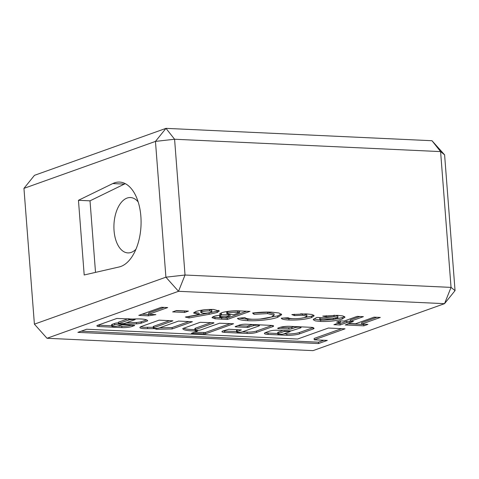 <?xml version="1.0" encoding="UTF-8"?>
<svg xmlns="http://www.w3.org/2000/svg" width="479" height="479" viewBox="0 0 479 479"><rect width="100%" height="100%" fill="white"/><g stroke="black" fill="none" stroke-linecap="round" stroke-linejoin="round"><path stroke-width="0.72" d="M197.067 330.875L197.39 331.133L191.42 333.33L205.473 333.845L233.584 323.744L219.526 323.229L201.066 329.821A3.323 0.611 -4.4 0 1 197.372 330.348A3.323 0.611 -4.4 0 1 194.977 329.947A3.323 0.611 -4.4 0 1 195.516 329.564L213.975 322.972L213.652 322.708L200.096 322.325L182.78 328.57A18.903 3.473 175.6 0 0 182.78 328.594A18.903 3.473 175.6 0 0 196.749 330.869L197.067 330.875M299.555 327.133A3.323 0.611 -4.4 0 1 301.052 327.528A3.323 0.611 -4.4 0 1 300.513 327.911L291.124 330.893L277.245 330.247A5.544 1.018 175.6 0 0 269.599 331.109L265.737 332.492A8.215 1.509 175.6 0 0 264.402 333.438A8.215 1.509 175.6 0 0 268.108 334.408L286.909 335.282A9.167 1.682 175.6 0 0 299.561 333.851L313.14 329.001A5.544 1.018 175.6 0 0 314.038 328.36A5.544 1.018 175.6 0 0 313.925 328.175L313.44 327.786A5.544 1.018 175.6 0 0 311.057 327.319L289.783 326.331A7.209 1.323 175.6 0 0 279.832 327.456L278.03 328.097A2.215 0.407 175.6 0 0 277.67 328.354A2.215 0.407 175.6 0 0 278.67 328.618L288.849 329.091A2.215 0.407 175.6 0 0 291.909 328.744L294.962 327.654A3.323 0.611 -4.4 0 1 299.555 327.133M257.924 325.199A3.323 0.611 -4.4 0 1 259.426 325.588A3.323 0.611 -4.4 0 1 258.888 325.971L242.703 331.755A3.323 0.611 -4.4 0 1 239.003 332.282A3.323 0.611 -4.4 0 1 236.608 331.881A3.323 0.611 -4.4 0 1 237.147 331.498L241.35 329.935L228.824 329.241L222.945 330.971A6.107 1.12 175.6 0 0 221.957 331.672A6.107 1.12 175.6 0 0 224.711 332.396L247.176 333.438A6.886 1.263 175.6 0 0 256.678 332.366L272.761 326.618A5.251 0.964 175.6 0 0 273.617 326.013A5.251 0.964 175.6 0 0 271.246 325.391L246.056 324.223A4.473 0.82 175.6 0 0 239.883 324.918L235.129 326.618L235.452 326.876L247.481 327.432L253.337 325.714A3.323 0.611 -4.4 0 1 257.924 325.199M135 319.667L134.258 319.409A13.424 2.467 175.6 0 0 129.432 319.78L118.564 323.553L119.193 323.816L124.121 323.553L135 319.667M119.882 324.223A3.73 0.689 -4.4 0 1 119.888 324.223L136.527 323.846A8.017 1.473 175.6 0 0 141.149 323.193L147.646 320.828A15.639 2.874 175.6 0 0 147.646 320.816A15.639 2.874 175.6 0 0 140.587 318.966A15.639 2.874 175.6 0 0 132.695 319.086L116.846 318.451L98.381 325.043A5.808 1.066 175.6 0 0 96.884 325.888A5.808 1.066 175.6 0 0 99.129 326.552L121.888 327.612A7.239 1.329 175.6 0 0 132.27 326.385L134.671 325.528L134.354 325.265L122.325 324.708L117.804 325.948A3.323 0.611 -4.4 0 1 114.104 326.474A3.323 0.611 -4.4 0 1 111.715 326.073A3.323 0.611 -4.4 0 1 112.254 325.69L114.685 324.822A3.73 0.689 -4.4 0 1 119.882 324.223M119.852 323.798L119.888 324.223M138.168 201.934A27.71 15.22 -87.3 0 0 130.456 197.54A27.71 15.22 -87.3 0 0 114.05 230.615A27.71 15.22 -87.3 0 0 127.881 252.9A27.71 15.22 -87.3 0 0 135.97 249.236M140.868 216.37A42.649 23.429 92.7 0 1 119.187 266.953L84.196 274.982L78.454 200.3L112.775 183.565A42.649 23.429 92.7 0 1 119.582 182.08A42.649 23.429 92.7 0 1 140.868 216.37M23.95 188.373L34.398 324.157L165.908 277.185L155.459 141.401L23.95 188.373L34.47 175.332L165.979 128.36L431.992 140.724L444.602 154.843L455.05 290.627L444.53 303.668L178.517 291.304L47.008 338.276L313.021 350.64L444.53 303.668L451.044 287.388L440.596 151.603L174.584 139.239L185.032 275.024L451.044 287.388L455.05 290.627M327.301 340.419L314.242 339.815L345.03 328.816L328.378 328.043L297.591 339.036L86.657 329.235L77.891 332.36L318.535 343.551L327.301 340.419M153.885 327.624L172.949 320.816L159.07 320.17L141.161 326.57A9.263 1.7 175.6 0 0 139.904 327.546A9.263 1.7 175.6 0 0 147.604 328.636A56.456 10.376 175.6 0 0 154.472 328.642L156.597 329.259L172.195 328.929L192.378 321.72L178.499 321.074L159.435 327.881A3.323 0.611 -4.4 0 1 155.741 328.414A3.323 0.611 -4.4 0 1 153.346 328.007A3.323 0.611 -4.4 0 1 153.885 327.624L153.783 326.271L169.494 320.655M188.427 311.111L184.649 312.458L172.638 311.901L176.416 310.554L188.427 311.111M240.219 310.937L249.972 311.392L227.297 319.487L215.071 318.757L211.969 317.619L213.64 316.463C215.556 315.811 218.214 315.344 221.609 315.074L219.598 314.056L221.615 312.721C227.028 311.158 233.225 310.566 240.219 310.937M288.975 320.008C284.203 319.792 281.634 319.182 281.263 318.17L288.268 317.745C288.747 318.248 290.232 318.553 292.729 318.655C297.669 318.822 301.884 318.361 305.374 317.278L306.919 316.254L302.662 315.248L294.501 315.571L291.837 314.571L306.315 313.889L312.039 314.505L314.164 315.775L311.578 317.571C305.261 319.469 297.728 320.283 288.975 320.008L288.873 318.649L283.388 318.038M346.826 322.583L340.138 324.966L333.911 324.678L340.599 322.289L336.593 322.104L340.084 320.858L344.084 321.044L357.166 316.374L363.393 316.661L350.311 321.331L353.424 321.481L349.939 322.726L346.826 322.583L346.718 321.223L340.03 323.612L340.138 324.966M367.92 324.385L363.848 325.834L345.167 324.966L349.239 323.511L355.466 323.804L374.069 317.158L380.296 317.445L361.693 324.091L367.92 324.385M316.218 317.715L317.008 317.439L337 318.367L337.935 317.547L334.001 316.589L326.325 316.924L322.732 316.104L337.557 315.344L342.958 315.948L345.006 317.164L342.299 318.99C336.432 320.858 329.229 321.69 320.691 321.481L315.29 320.882L313.206 319.679L316.218 317.715M247.745 320.673C241.889 320.367 238.458 319.601 237.458 318.373L244.877 317.565C245.577 318.439 247.972 318.996 252.062 319.23C259.732 319.403 266.21 318.655 271.503 316.984L274.138 315.23L267.641 313.619L253.978 314.314L252.595 313.026C259.432 312.188 265.791 311.901 271.683 312.164L278.964 312.997L281.706 314.643L277.742 317.272C271.862 319.595 257.283 321.193 247.745 320.673L247.643 319.313L239.374 318.164M209.179 314.314L189.049 317.942L185.367 317.038L199.18 314.541L193.594 313.05L195.905 311.488C200.743 309.985 206.635 309.308 213.58 309.464L219.316 311.015L217.221 312.494L209.179 314.314L209.078 312.955L188.948 316.589L189.049 317.942M155.909 314.643L148.412 315.823L138.79 315.374L161.459 307.273L167.686 307.566L148.795 314.314L155.909 314.643M78.454 200.3L90.016 200.833L95.519 272.383M34.398 324.157L47.008 338.276M165.908 277.185L178.517 291.304L185.032 275.024L165.908 277.185M155.459 141.401L174.584 139.239L165.979 128.36L155.459 141.401M431.992 140.724L440.596 151.603L444.602 154.843M125.306 183.673A42.649 23.429 -87.3 0 0 124.336 184.104L90.016 200.833M364.459 324.223L363.741 324.481L363.848 325.834M363.741 324.481L348.52 323.768M376.835 317.29L361.585 322.732L361.693 324.091M340.03 323.612L337.264 323.481M339.946 320.906L340.491 320.93L340.599 322.289M359.939 316.499L350.209 319.978L350.311 321.331M350.299 321.199L349.832 321.367L349.939 322.726M349.832 321.367L346.718 321.223M337.935 317.547L337.833 316.188L334.456 315.26M333.899 315.26L334.001 316.589M326.229 315.661L326.325 316.924M344.485 316.511L342.198 317.631L342.299 318.99M342.198 317.631L332.372 319.667M323.325 320.194L320.589 320.128L320.691 321.481M320.589 320.128L313.631 318.966M319.84 317.571L319.738 319.265L320.014 318.87C319.301 319.607 320.523 320.05 323.672 320.212L333.36 319.487L320.014 318.87L319.912 317.577M333.258 318.194L333.36 319.487M306.919 316.254L306.817 314.895L302.554 313.889L302.662 315.248M302.554 313.889L300.614 313.835M294.399 314.254L294.501 315.571M313.679 315.104L311.476 316.218L311.578 317.571M311.476 316.218L301.022 318.266M294.268 318.703L288.873 318.649M274.138 315.23L274.03 313.871L267.533 312.26L267.641 313.619M267.533 312.26L253.876 312.955L253.978 314.314M281.305 313.979L277.634 315.912L277.742 317.272M277.634 315.912L260.115 319.056M258.025 319.2L247.643 319.313M246.517 311.23L227.196 318.128L227.297 319.487M227.196 318.128L214.963 317.397L215.071 318.757M214.963 317.397L212.634 316.9M220.232 313.326L221.508 313.715L221.609 315.074M239.674 312.553L239.572 311.194L237.782 311.111C234.219 310.781 230.818 310.985 227.579 311.709L226.693 312.302L226.795 313.661L232.375 314.559L233.86 314.631L239.674 312.553L237.883 312.47C234.321 312.14 230.92 312.338 227.681 313.068L226.795 313.661M220.346 315.194L219.61 315.673L219.717 317.032L223.19 317.655L225.142 317.745L230.082 315.978L220.412 316.559L219.717 317.032M230.082 315.978L229.98 314.619L221.597 314.859M220.31 315.2L220.412 316.559M227.579 311.709L227.681 313.068M188.948 316.589L188.487 316.475M194.085 312.344L199.072 313.182L199.18 314.541M218.765 310.344L217.119 311.134L217.221 312.494M217.119 311.134L209.078 312.955M211.856 311.566L211.754 310.206L209.527 309.566C206.431 309.518 203.85 309.829 201.797 310.506L200.737 311.218L200.839 312.571L203.258 313.206C206.287 313.254 208.802 312.943 210.796 312.278L211.856 311.566L209.628 310.919C206.533 310.871 203.958 311.188 201.898 311.865L200.839 312.571M201.797 310.506L201.898 311.865M209.527 309.566L209.628 310.919M184.966 310.949L184.541 311.099L184.649 312.458M184.541 311.099L175.991 310.703M149.155 314.332L148.31 314.464L148.412 315.823M148.31 314.464L142.137 314.176M164.231 307.404L148.688 312.955L148.795 314.314M98.165 325.109A5.808 1.066 175.6 0 0 99.027 325.199L99.129 326.552M126.474 322.714L136.419 322.493A8.017 1.473 175.6 0 0 141.048 321.834L146.568 319.882M136.419 322.493L136.527 323.846M111.715 326.073L111.613 324.714A3.323 0.611 -4.4 0 1 112.152 324.331L114.583 323.463A3.73 0.689 -4.4 0 1 118.325 322.87M114.583 323.463L114.685 324.822M132.174 325.163L132.27 326.385M117.469 326.055L121.786 326.253L121.888 327.612M121.786 326.253A7.239 1.329 175.6 0 0 131.833 325.151M99.027 325.199L111.691 325.786M128.156 318.733L118.463 322.193L118.385 323.678M153.346 328.007L153.244 326.654A3.323 0.611 -4.4 0 1 153.783 326.271M159.573 327.834L172.087 327.57L188.918 321.559M172.087 327.57L172.195 328.929M156.531 328.378L156.597 329.259M140.622 326.81A9.263 1.7 175.6 0 0 147.496 327.277L147.604 328.636M147.496 327.277A56.456 10.376 175.6 0 0 153.292 327.295M236.608 331.881L236.506 330.522A3.323 0.611 -4.4 0 1 237.045 330.139L238.32 329.684M237.877 325.636L247.374 326.073L252.744 324.534M242.356 331.863L247.068 332.079A6.886 1.263 175.6 0 0 256.57 331.007L272.108 325.457M223.142 330.899A6.107 1.12 175.6 0 0 224.603 331.037L236.59 331.594M81.244 331.163L318.433 342.192L323.846 340.258M318.433 342.192L318.535 343.551M314.242 339.815L314.14 338.455L341.575 328.654M280.191 327.337L288.741 327.732A2.215 0.407 175.6 0 0 291.801 327.385L294.19 326.534M284.101 333.797L286.807 333.923A9.167 1.682 175.6 0 0 299.453 332.498L313.032 327.642A5.544 1.018 175.6 0 0 313.11 327.618M265.228 332.689A8.215 1.509 175.6 0 0 268.006 333.049L277.712 333.504M283.041 330.516L278.676 332.073A3.407 0.629 175.6 0 0 277.64 332.612L277.748 333.971A3.407 0.629 175.6 0 0 280.568 334.372A3.407 0.629 175.6 0 0 284.334 333.689L289.939 331.69L289.621 331.426L284.388 331.426L278.784 333.432A3.407 0.629 175.6 0 0 277.748 333.971M278.676 332.073L278.784 333.432M194.977 329.947L194.875 328.588A3.323 0.611 -4.4 0 1 195.414 328.205L211.125 322.595M194.342 332.222L205.371 332.492L230.549 323.499M183.625 328.211A18.903 3.473 175.6 0 0 194.947 329.54M112.775 183.565L124.336 184.104M221.633 317.87L221.741 319.23M228.327 314.547L228.429 315.901M237.782 311.111L237.883 312.47M147.424 320.385L147.466 320.954M141.287 321.768L141.395 323.127M141.048 321.834L141.149 323.193M112.152 324.331L112.254 325.69M118.463 322.193L118.564 323.553M128.635 318.751L128.725 319.924M129.354 318.786L129.432 319.78M134.228 318.996L134.258 319.409M237.045 330.139L237.147 331.498M253.247 324.552L253.337 325.714M248.906 325.906L249.008 327.259M247.374 326.073L247.481 327.432M235.423 326.51L235.452 326.876M272.677 325.54L272.761 326.618M256.57 331.007L256.678 332.366M247.068 332.079L247.176 333.438M224.603 331.037L224.711 332.396M294.878 326.564L294.962 327.654M291.801 327.385L291.909 328.744M288.741 327.732L288.849 329.091M278.616 327.887L278.67 328.618M313.032 327.642L313.14 329.001M299.453 332.498L299.561 333.851M286.807 333.923L286.909 335.282M268.006 333.049L268.108 334.408M284.322 330.576L284.388 331.426M285.873 330.648L285.921 331.258M289.573 330.821L289.621 331.426M195.414 328.205L195.516 329.564M205.371 332.492L205.473 333.845M203.838 332.66L203.946 334.019M191.893 333.097L191.917 333.462M196.707 330.348L196.749 330.869M197.516 330.342L197.57 331.007M301.004 326.852L301.052 327.528M259.367 324.84L259.426 325.588M135.138 318.96L135.186 319.541M290.064 330.839L290.118 331.558"/></g></svg>
